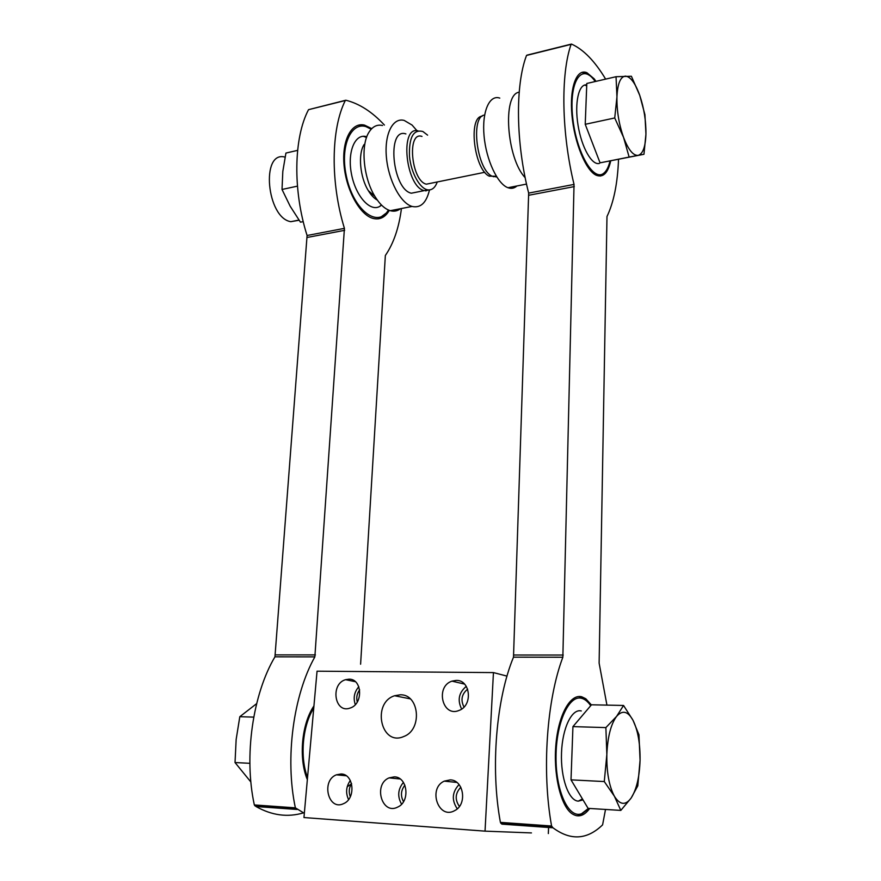 <?xml version="1.0" encoding="UTF-8"?>
<svg xmlns="http://www.w3.org/2000/svg" width="881" height="881" viewBox="0 0 881 881"><rect width="100%" height="100%" fill="white"/><g stroke="black" fill="none" stroke-linecap="round" stroke-linejoin="round"><path stroke-width="1.32" d="M616.039 76.713L586.801 83.475L585.226 124.309L600.06 162.831L643.956 154.285L629.133 157.071L623.561 137.403L614.729 117.966L616.942 96.888L616.039 76.713L631.402 76.262L639.738 95.346L644.925 114.706L645.938 134.099L643.956 154.285M525.175 177.665C506.619 158.558 502.148 93.893 519.195 92.197M516.949 185.957C514.317 188.336 511.332 188.919 507.974 187.719C497.556 184.107 486.213 160.1 484.065 135.96C481.797 111.777 489.362 94.399 499.78 98.099M496.774 176.982L491.994 176.145C476.731 169.548 470.212 116.017 484.605 115.07M495.772 176.233L489.274 176.167C474.176 169.659 467.833 116.876 482.127 116.204M431.712 183.094L426.349 184.184C411.218 180.924 406.648 130.862 421.988 136.423M437.273 181.96C435.258 187.488 432.241 190.142 428.232 189.911C420.193 189.338 410.931 172.951 409.467 156.047C408.938 137.293 413.42 129.111 422.891 131.511L427.604 135.156M430.214 189.811L424.202 190.626C405.8 186.783 399.423 125.972 417.957 130.806M418.134 191.849L411.317 193.214C392.177 189.25 386.495 127.106 405.899 133.912M429.399 190.274C426.305 202.927 420.523 208.312 412.077 206.44C400.635 203.258 388.455 180.495 386.418 157.358C384.226 134.176 392.772 117.217 404.214 120.433L412.066 125.058L417.242 131.016M400.437 208.709C397.43 211.066 394.06 211.726 390.294 210.691C384.865 209.039 379.744 204.282 374.921 196.419C363.346 177.962 360.351 145.178 369.04 132.106C372.63 126.479 377.123 124.276 382.508 125.498M377.343 200.108C374.117 198.368 371.11 195.219 368.324 190.637C359.977 177.356 357.851 154.021 364.106 144.517M297.613 150.365L285.929 153.063L282.812 171.443L282.019 189.459L290.157 206.198L300.454 222.166L303.24 221.638L300.454 222.166M297.448 186.144L282.019 189.459M299.088 220.239L290.818 221.682C266.679 218.014 260.501 150.453 284.915 157.071M585.226 124.309L614.729 117.966M601.062 162.644L629.133 157.071M645.938 134.099C645.476 146.819 642.888 153.9 638.174 155.353C633.252 155.816 628.373 149.836 623.561 137.403C618.936 124.232 616.733 110.731 616.942 96.888C617.592 83.684 620.4 76.757 625.367 76.129C630.444 76.581 635.234 82.979 639.738 95.346C644.022 108.088 646.081 121.005 645.938 134.099M307.348 779.641C298.406 758.409 301.676 723.719 313.933 705.945M388.576 210.074L387.144 212.398L378.533 218.818M358.215 125.223L363.501 125.377L371.176 129.221M389.325 210.372C385.206 217.387 379.788 220.063 373.07 218.422C360.054 215.074 346.277 190.56 344.075 165.463C341.685 140.31 351.53 121.82 364.547 125.124L371.749 128.626M304.33 813.306L295.366 807.844C284.728 757.935 293.538 694.646 314.858 656.885L344.427 228.355C330.32 182.565 330.915 129.033 345.308 100.522L345.826 100.225C359.316 103.584 372.178 111.865 384.413 125.058M303.416 812.888C287.602 817.568 271.822 815.443 256.041 806.533L254.334 804.937C243.63 755.953 252.913 693.909 274.949 656.83L314.858 656.885M345.462 100.313L308.526 109.673C293.593 137.899 292.767 190.571 307.084 235.502L274.949 656.83M401.439 208.522C398.961 227.827 393.598 243.486 385.349 255.501L360.604 664.208M388.444 210.019L387.706 211.154C376.793 228.102 353.072 209.304 346.321 175.958C339.119 142.612 353.898 116.567 371.077 129.331M381.561 205.119L379.843 206.352C370.218 212.31 355.583 196.133 351.453 173.898C347.092 151.675 355.197 132.833 366.793 136.775M307.546 777.416C299.628 757.109 302.624 725.316 313.746 708.115M309.87 751.383L311.456 733.686M623.55 705.461L591.47 704.8L572.936 726.616L571.009 779.85L588.09 808.362L620.819 810.41L614.398 796.259L604.278 781.557L606.844 754.499L605.875 727.596L616.59 716.385L623.55 705.461L633.032 720.328L638.956 734.776L640.069 760.248L637.8 785.83L631.159 798.021L620.819 810.41M548.334 833.569L548.588 827.468M506.993 676.112L493.448 672.588L317.05 671.19L303.956 817.546L485.035 831.146L493.448 672.588M531.452 832.919L485.035 831.146M394.281 776.866L389.061 777.879C372.938 784.387 382.002 815.564 397.772 807.051C410.524 801.523 407.529 776.734 394.281 776.866M450.158 779.894L444.244 781.139C427.604 788.473 438.518 820.057 454.695 810.608C467.569 804.485 463.769 779.773 450.158 779.894M341.024 773.981L336.388 774.817C320.827 780.61 328.294 811.335 343.601 803.626C356.166 798.615 353.887 773.837 341.024 773.981M456.193 680.407L451.975 681.134C435.016 686.497 442.46 717.817 459.144 710.394C473.141 705.505 470.454 679.703 456.193 680.407M348.876 679.185L345.605 679.68C329.957 683.876 334.637 714.084 350.175 708.027C363.545 704.095 362.267 678.502 348.876 679.185M400.183 694.812L394.622 695.737C371.529 702.818 380.878 746.747 403.718 736.538C422.737 729.809 419.433 693.909 400.183 694.812M347.213 786.766L351.607 783.804M253.739 717.123L239.808 716.705L236.152 739.467L235.029 762.55L250.865 781.987M249.863 763.309L235.029 762.55M256.646 703.633L239.808 716.705M572.936 726.616L605.875 727.596M571.009 779.85L604.278 781.557M640.069 760.248C639.518 776.877 636.556 789.464 631.159 798.021C625.521 805.641 619.938 805.058 614.398 796.259C609.101 786.215 606.58 772.296 606.844 754.499C607.626 736.879 610.874 724.171 616.59 716.385C622.427 709.811 627.911 711.121 633.032 720.328C637.899 730.305 640.245 743.608 640.069 760.248M359.668 689.867C356.926 693.534 356.133 697.576 357.279 702.003M358.82 686.74C354.239 692.025 353.072 697.983 355.307 704.613M467.657 689.151C461.677 694.074 460.455 700.032 463.99 707.036M466.291 686.365C458.803 692.62 457.25 700.175 461.644 709.04M351.541 783.561C348.964 787.768 348.557 792.151 350.319 796.721M350.33 780.5C346.079 786.546 345.484 792.9 348.557 799.563M460.829 787.251C455.191 793.197 454.717 799.607 459.408 806.456M459.056 784.586C452.085 792.096 451.49 800.168 457.261 808.813M404.886 785.18C400.855 790.367 400.392 795.851 403.509 801.644M403.421 782.405C397.86 789.222 397.243 796.479 401.593 804.177M578.872 696.508L584.4 698.732L588.761 703.137M587.231 809.76L580.227 815.2L576.956 815.806M589.708 808.461C583.894 816.302 577.793 817.898 571.395 813.273C560.25 804.805 553.103 772.978 556.01 743.465C558.807 713.885 570.613 693.633 581.779 696.794L585.799 698.754L591.371 704.921M606.337 170.363L602.967 174.658L600.368 176.057M581.735 72.429L585.678 73.024L589.356 75.348M610.731 160.816C607.978 173.039 603.177 177.863 596.305 175.264C585.997 170.826 574.423 143.074 571.956 115.4C569.357 87.659 576.615 68.134 586.933 72.727L594.179 78.827L596.008 81.349M605.511 809.452L602.593 824.869C587.098 839.846 570.558 840.826 552.96 827.788L551.572 826.004C541.573 770.324 546.892 699.25 562.849 657.248L574.038 184.415C561.571 133.284 560.525 74.422 571.086 44.358L571.483 44.072C583.431 49.413 594.807 61.097 605.632 79.114M552.96 827.788L501.862 824.131L500.408 822.38C490.254 767.847 496.355 698.336 513.502 657.171L562.849 657.248M526.948 55.151L571.196 44.138L526.519 55.448C515.132 85.215 515.826 143.03 528.666 193.104L513.502 657.171M618.528 159.318C617.614 183.281 613.76 202.344 606.987 216.517L599.124 663.118L606.932 705.119M610.015 160.948C608.65 166.828 606.613 170.881 603.903 173.105C593.717 182.301 576.262 152.611 572.716 117.569C568.84 82.418 581.13 62.782 594.135 80.028L595.259 81.515M599.344 163.426C591.944 165.606 581.614 147.59 578.046 125.267C574.357 102.945 578.707 83.607 586.746 84.873M588.442 808.384L581.592 813.703C568.686 818.989 555.713 791.292 556.021 756.845C556.098 722.442 569.093 694.547 581.724 698.336C584.962 699.206 587.957 701.65 590.711 705.692M583.002 799.882L578.321 801.137C568.686 800.796 560.514 777.857 561.516 752.848C562.375 727.816 571.934 708.434 581.284 710.945M254.851 805.818L295.873 808.736M254.334 804.937L295.366 807.844M275.5 654.891L315.398 654.913M307.315 237.43L344.658 230.326M307.084 235.502L344.427 228.355M308.526 109.673L345.308 100.522M500.86 823.35L552.002 826.995M500.408 822.38L551.572 826.004M513.909 655.024L563.223 655.046M528.908 195.23L574.28 186.596M528.666 193.104L574.038 184.415M526.519 55.448L571.086 44.358M526.541 184.085L507.974 187.719M496.245 176.134L493.294 176.729M489.274 176.167L491.994 176.145M484.814 172.28L426.349 184.184M428.232 189.911L425.754 190.935M424.202 190.626L411.317 193.214M412.077 206.44L390.294 210.691M368.324 190.637L374.921 196.419M379.843 206.352L381.352 204.899M298.967 220.063L290.818 221.682M363.501 125.377L364.547 125.124M256.041 806.533L297.04 809.463M387.706 211.154L387.144 212.398M366.551 137.458L363.324 136.302M578.321 801.137L582.429 798.924M410.238 698.853L394.622 695.737M355.362 681.696L345.605 679.68M464.507 684.074L451.975 681.134M346.222 775.765L336.388 774.817M456.81 782.416L444.244 781.139M400.139 778.98L389.061 777.879M584.4 698.732L585.799 698.754M585.678 73.024L586.933 72.727M603.903 173.105L602.967 174.658M586.713 85.787L584.555 85.083M581.592 813.703L580.227 815.2"/></g></svg>
